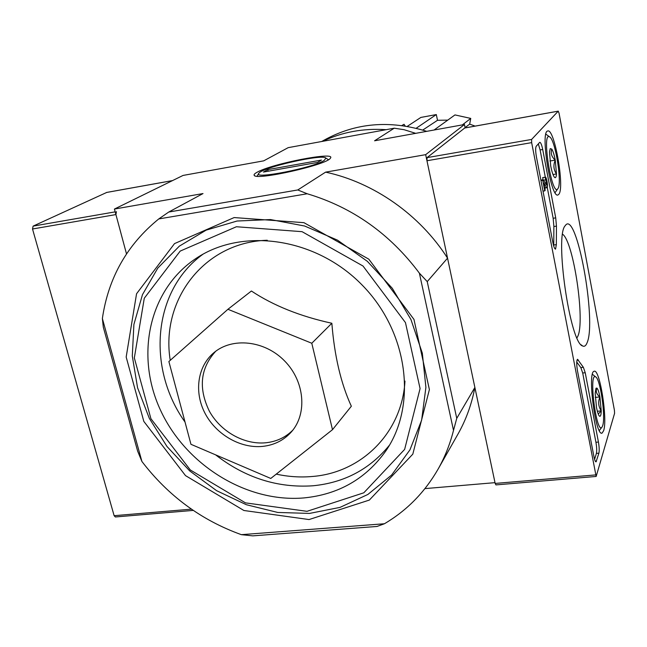 <?xml version="1.0" encoding="UTF-8"?>
<svg xmlns="http://www.w3.org/2000/svg" width="647" height="647" viewBox="0 0 647 647"><rect width="100%" height="100%" fill="white"/><g stroke="black" fill="none" stroke-linecap="round" stroke-linejoin="round"><path stroke-width="0.97" d="M332.493 429.681L351.345 406.235C340.953 383.622 334.45 355.955 331.846 323.257C300.208 316.343 273.39 305.594 251.4 291.013L227.93 309.282L311.789 343.25L332.493 429.681L270.778 478.448L190.954 444.303L168.883 361.527L227.93 309.282M309.04 519.557L369.348 500.074L412.81 454.145L429.39 389.583L413.959 319.392L368.822 259.172L303.944 222.673L234.141 217.57L174.52 243.604L136.557 293.754L126.173 357.039L143.82 421.391L185.511 475.618L243.887 510.491L309.04 519.557M237.085 221.023L270.495 219.568L304.608 226.013L337.516 240.158L367.318 261.307L392.268 288.271L410.942 319.497L422.329 353.173L425.904 387.367L421.626 420.178L409.931 449.883L391.645 475.011L367.9 494.437L340.039 507.377L309.501 513.419L277.789 512.464L246.345 504.717L216.567 490.652L189.741 470.951L166.991 446.503L149.328 418.374L137.56 387.755L132.295 355.971L133.897 324.454L142.469 294.66L157.795 268.093L179.332 246.151L206.183 230.122L237.085 221.023M102.372 318.518L103.302 327.123L137.657 451.185L141.911 461.473L102.372 318.518C108.324 277.854 127.119 244.663 158.758 218.937L168.746 212.038L203.012 193.566L114.43 209.046L126.497 253.875L115.918 214.569L32.512 228.998L114.131 515.691L115.36 516.969L193.259 510.402M415.697 133.339L404.035 129.691L394.225 128.203L288.182 147.653L263.709 160.844L183.069 175.434L114.43 209.046M168.746 212.038L297.782 189.959L307.212 193.76C352.542 207.315 389.931 233.777 419.385 273.155L453.507 430.376C450.021 444.182 444.901 457.057 438.156 469.018C424.796 492.262 406.882 510.507 384.415 523.755L241.347 534.665C201.371 520.261 168.22 495.869 141.911 461.473M307.212 193.76L158.758 218.937M419.385 273.155L427.23 281.607L456.758 418.35L453.507 430.376M427.23 281.607L447.546 258.153L425.669 154.657L464.465 124.515L465.153 127.904M456.758 418.35L474.874 387.448L495.004 482.654L424.958 488.606M256.835 172.401C271.271 163.764 337.184 150.961 330.342 158.232C327.269 164.718 256.091 180.764 254.231 175.386C253.656 174.69 254.522 173.695 256.835 172.401M297.782 189.959L325.603 172.142C373.829 182.486 419.871 214.747 447.546 258.153M425.669 154.657L325.603 172.142M464.465 124.515L374.573 140.787L394.225 128.203M384.415 523.755L377.015 526.456L252.767 535.862L241.347 534.665M474.874 387.448C471.695 404.181 466.099 419.668 458.076 433.902L438.156 469.018M307.002 511.324L363.816 492.796L404.634 449.398L420.073 388.58L405.459 322.602L363.024 266.03L302.068 231.675L236.414 226.741L180.206 251.085L144.281 298.235L134.333 357.912L150.921 418.714L190.299 469.965L245.48 502.873L307.002 511.324M303.678 497.947C338.494 494.567 365.895 478.869 385.895 450.846C417.493 405.014 408.249 331.701 362.005 284.906C316.076 237.821 242.965 227.267 196.607 258.056C148.859 289.233 134.964 355.34 160.448 410.077C185.673 464.958 246.361 502.759 303.678 497.947M331.846 323.257L311.789 343.25M215.686 351.281C200.311 368.208 198.217 388.2 209.393 411.241C220.684 431.678 244.348 444.958 265.949 442.758C276.576 441.594 285.537 437.396 292.824 430.158M262.658 446.39C274.288 445.112 283.863 440.283 291.376 431.913C307.535 413.74 304.705 381.204 284.567 360.905C264.631 340.395 232.176 336.982 213.728 352.833C197.351 366.606 193.946 392.414 205.148 413.53C216.276 434.679 240.53 448.63 262.658 446.39M401.836 125.534L404.035 124.297L405.192 126.028M407.262 126.375L420.857 117.43L436.313 114.568L437.509 120.293L422.742 130.063M447.789 120.116L437.509 120.293M434.08 130.015L454.97 114.923L470.749 118.409L469.665 124.127L465.088 127.588M475.108 126.108L469.665 124.127M416.191 128.268L436.313 114.568M402.07 125.567L404.035 124.297M462.354 124.903L470.749 118.409M426.761 131.341C389.826 119.881 355.632 122.809 324.196 140.108L321.737 141.499M386.146 129.683C363.363 128.155 342.174 132.037 322.57 141.345M531.608 139.445L558.232 111.171L559.04 113.168L614.432 410.327L614.577 413.336L596.162 476.451L531.656 142.631L531.608 139.445L427.06 157.625L464.732 128.001M596.113 476.459L495.934 484.902L495.165 483.43L426.955 160.747L427.06 157.625M539.614 142.469L536.217 146.246C535.417 147.791 535.481 151.301 536.412 156.784L552.878 242.576C553.767 246.887 554.665 249.071 555.555 249.127L556.339 244.623L556.46 226.135L555.724 217.877L542.704 149.489C541.749 144.863 540.787 142.477 539.824 142.332L539.614 142.469M577.496 370.909L593.962 456.725C594.666 460.187 595.369 461.893 596.065 461.845L598.896 453.175C599.421 450.644 599.268 446.94 598.426 442.047L585.228 372.721L583.368 367.302L577.512 359.263C576.469 360.614 576.469 364.496 577.496 370.909M587.031 342.91C585.858 345.846 584.378 346.857 582.575 345.943C569.975 343.064 554.495 235.759 565.227 225.69C576.372 208.326 597.027 321.316 587.031 342.91M558.903 194.205L557.981 194.957C550.912 198.888 540.019 131.284 547.718 131.001C554.382 127.815 564.847 187.347 558.903 194.205M603.635 430.716L602.098 433.086C595.58 437.073 587.161 371.774 594.108 371.305C599.656 368.006 607.808 418.997 603.635 430.716M562.623 234.23C573.574 241.663 585.341 321.179 577.763 336.383L576.978 337.855M594.585 459.362L596.388 453.401C596.914 450.87 596.769 447.166 595.927 442.281L582.704 373.004L580.836 367.585L576.744 362.061M538.32 143.901L540.108 149.934L545.308 177.181M547.265 187.444L553.153 218.265L553.881 226.523L556.46 226.135M553.743 246.127L553.881 226.523M540.892 180.101L543.173 179.729L542.744 180.287L544.766 190.873L545.195 190.291L543.787 182.915L546.618 187.493L544.717 187.8M540.981 180.578L542.744 180.287M543.011 191.156L544.766 190.873M542.979 179.761L542.776 177.593M542.59 177.707L545.348 177.173C546.578 176.574 548.332 187.622 547.022 187.727L546.618 187.493M543.48 180.23L545.769 179.809L546.61 185.091L543.173 179.729M545.203 177.278L545.696 179.866M554.236 176.987C552.959 175.078 551.786 171.398 550.71 165.947L549.481 151.891L550.217 148.624L551.786 149.109C550.427 153.21 551.592 156.881 555.255 160.124C553.153 165.106 553.557 169.716 556.477 173.954C556.291 176.793 555.749 178.014 554.867 177.61L554.236 176.987M551.786 149.109C553.056 151.107 554.212 154.779 555.255 160.124L556.477 173.954L552.999 174.52M557.86 188.689L557.843 188.706C552.028 198.071 541.296 131.43 549.521 136.832C555.247 138.992 562.413 183.683 557.86 188.689M555.142 192.515L557.843 188.706M549.934 161.014L555.255 160.124M596.922 388.079C597.974 389.106 598.968 392.05 599.923 396.926L601.225 410.869C601.12 414.8 600.586 416.603 599.64 416.264L599.534 416.199C598.483 415.277 597.464 412.333 596.485 407.375L595.175 393.198L596.008 388.232L596.922 388.079C595.491 391.289 596.485 394.233 599.923 396.926C597.925 401.779 598.354 406.429 601.225 410.869L598.451 413.886M602.681 425.653L602.074 427.012C596.591 436.021 588.341 372.09 595.58 376.845C600.262 378.301 605.867 416.87 602.681 425.653M597.359 411.257L601.225 410.869M595.264 397.412L599.923 396.926M106.706 192.45L33.118 226.118L32.512 228.998M116.428 211.634L115.918 214.569M324.236 160.399C313.285 167.888 251.667 179.906 258.913 173.218C262.504 167.306 323.371 153.59 325.894 158.119L324.236 160.399M321.438 160.068L317.531 162.437L263.475 172.053L267.785 169.627L321.438 160.068M268.165 171.22L267.785 169.627M276.237 474.13C288.327 476.758 300.354 477.543 312.315 476.483C361.252 472.771 402.038 433.053 404.973 381.075M267.276 240.255C204.048 242.059 160.383 300.265 170.242 360.322M215.597 454.841C245.221 477.842 277.668 488.153 312.938 485.784C344.39 482.711 369.922 469.148 389.518 445.096M202.907 254.263C152.643 290.608 146.562 368.151 185.026 422.062M464.586 128.025L558.232 111.171M495.165 483.43L595.531 474.93M426.955 160.747L531.656 142.631M576.954 360.298L578.434 360.128M580.836 367.585L583.368 367.302M582.704 373.004L585.228 372.721M595.927 442.281L598.426 442.047M596.388 453.401L598.896 453.175M595.305 461.23L596.526 461.117M540.108 149.934L542.704 149.489M553.153 218.265L555.724 217.877M553.735 245.003L556.339 244.623M115.19 211.852L33.118 226.118M172.531 180.602L106.423 192.499M191.431 509.149L114.131 515.691M254.942 175.822L254.231 175.386M464.643 127.993L558.272 111.138M601.637 433.126L602.098 433.086M581.152 344.802L582.575 345.943M544.774 188.091L546.982 187.735M542.736 177.601L545.348 177.173M549.521 136.832L545.874 134.164M595.58 376.845L592.417 374.298M601.904 427.23L599.316 430.538M172.587 180.57L106.545 192.458M258.695 173.566L257.037 176.219M325.894 158.119L328.458 159.712"/></g></svg>
